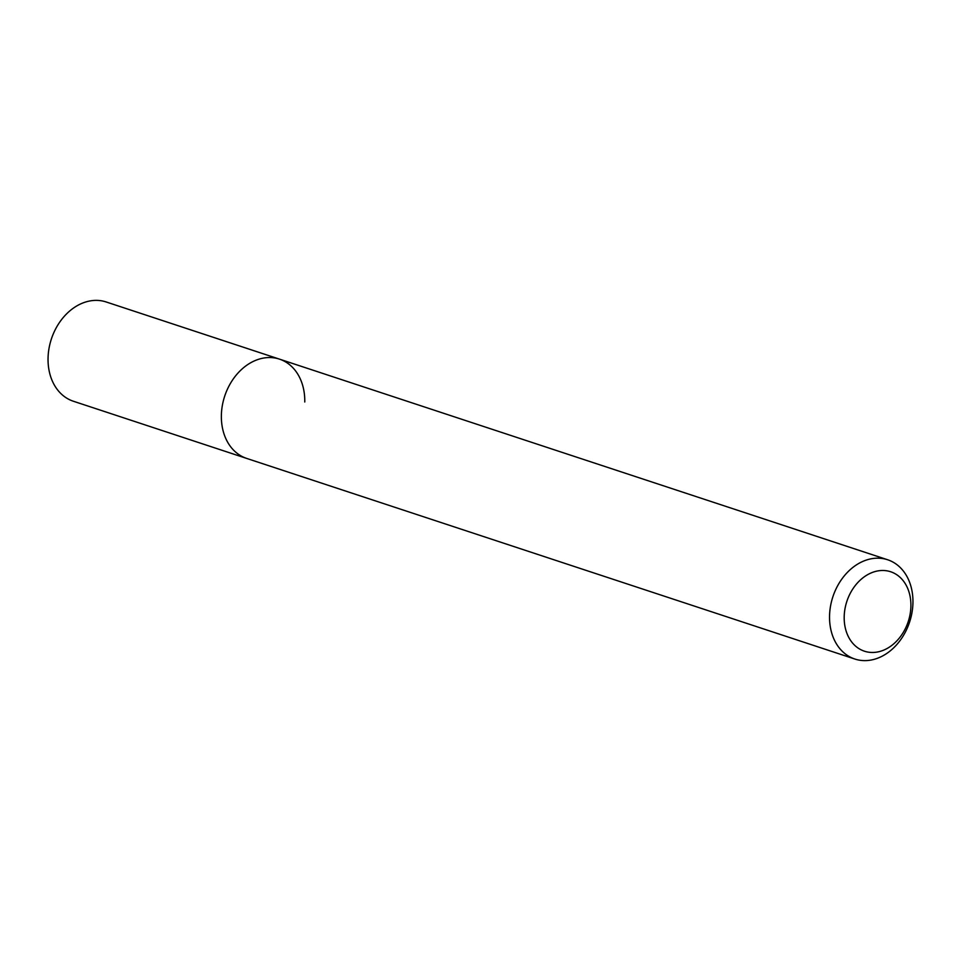 <?xml version="1.0" encoding="UTF-8"?>
<svg xmlns="http://www.w3.org/2000/svg" width="961" height="961" viewBox="0 0 961 961"><rect width="100%" height="100%" fill="white"/><g stroke="black" fill="none" stroke-linecap="round" stroke-linejoin="round"><path stroke-width="1.44" d="M829.547 616.169A52.278 40.398 108.3 0 0 854.87 659.042A52.278 40.398 108.3 0 0 912.95 602.619A52.278 40.398 108.3 0 0 887.628 559.758A52.278 40.398 108.3 0 0 829.547 616.169M854.87 659.042L246.689 458.421A52.278 40.398 -71.7 0 1 221.366 415.548A52.278 40.398 -71.7 0 1 279.447 359.126A52.278 40.398 -71.7 0 1 304.769 401.998M910.908 606.055A41.828 32.314 -71.7 0 1 876.84 652.111A41.828 32.314 -71.7 0 1 844.19 616.902A41.828 32.314 -71.7 0 1 878.258 570.846A41.828 32.314 -71.7 0 1 910.908 606.055M246.689 458.421A52.278 40.398 -71.7 0 1 221.366 415.548A52.278 40.398 -71.7 0 1 279.447 359.126L106.13 301.958A52.278 40.398 108.3 0 0 48.05 358.381A52.278 40.398 108.3 0 0 73.372 401.242L246.689 458.421M887.628 559.758L279.447 359.126"/></g></svg>
